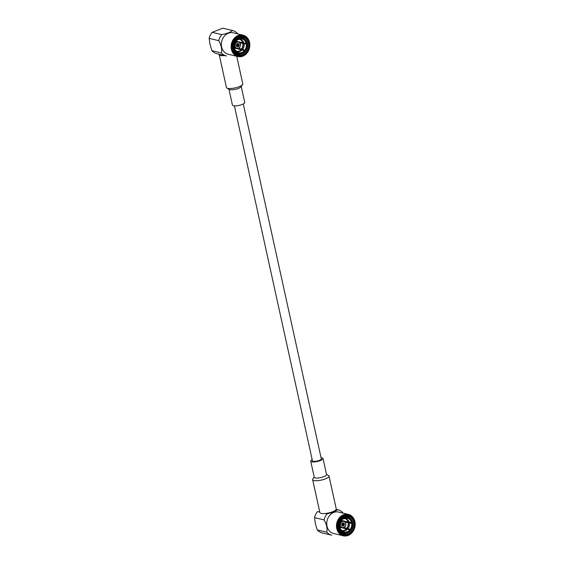 <?xml version="1.0" encoding="UTF-8"?>
<svg xmlns="http://www.w3.org/2000/svg" width="564" height="564" viewBox="0 0 564 564"><rect width="100%" height="100%" fill="white"/><g stroke="black" fill="none" stroke-linecap="round" stroke-linejoin="round"><path stroke-width="0.85" d="M238.375 36.322A10.131 8.523 -76.6 0 1 248.752 47.848A10.131 8.523 -76.6 0 1 234.279 53.383A10.131 8.523 -76.6 0 1 238.375 36.322A10.131 8.523 -76.6 0 1 248.752 47.848A10.131 8.523 -76.6 0 1 234.279 53.383A10.131 8.523 -76.6 0 1 238.375 36.322M249.549 42.378A10.998 9.257 -76.6 0 1 237.916 56.548A10.998 9.257 -76.6 0 1 231.466 43.703A10.998 9.257 -76.6 0 1 243.021 35.151A10.998 9.257 -76.6 0 1 249.549 42.378A10.998 9.257 -76.6 0 1 237.916 56.548A10.998 9.257 -76.6 0 1 231.466 43.703A10.998 9.257 -76.6 0 1 243.021 35.151A10.998 9.257 -76.6 0 1 249.549 42.378M238.149 36.893A9.426 7.931 -76.6 0 1 242.287 36.589A9.426 7.931 -76.6 0 1 247.885 42.786A9.426 7.931 -76.6 0 1 237.909 54.934A9.426 7.931 -76.6 0 1 232.079 46.347A9.426 7.931 -76.6 0 1 238.149 36.893A9.426 7.931 -76.6 0 1 242.287 36.589A9.426 7.931 -76.6 0 1 247.885 42.786A9.426 7.931 -76.6 0 1 237.909 54.934A9.426 7.931 -76.6 0 1 232.079 46.347A9.426 7.931 -76.6 0 1 238.149 36.893M233.277 32.825A10.998 9.257 103.4 0 0 221.715 41.376A10.998 9.257 103.4 0 0 228.166 54.229A10.998 9.257 103.4 0 1 221.715 41.376A10.998 9.257 103.4 0 1 233.277 32.825L243.021 35.151L233.277 32.825M218.719 40.657L209.159 38.373A13.099 11.019 103.4 0 1 212.134 32.324L222.921 28.2L232.481 30.484A13.099 11.019 -76.6 0 1 237.451 33.495A13.099 11.019 -76.6 0 0 232.481 30.484L222.921 28.2L212.134 32.324A13.099 11.019 103.4 0 0 209.159 38.373L209.998 44.394L209.159 38.373L218.719 40.657A13.099 11.019 103.4 0 1 221.701 34.601L212.134 32.324L221.701 34.601C226.989 33.6 230.584 32.226 232.481 30.484C230.584 32.226 226.989 33.6 221.701 34.601A13.099 11.019 103.4 0 0 218.719 40.657C221.25 45.078 222.145 49.174 221.419 52.945L211.86 50.661L209.998 44.394L211.86 50.661A13.099 11.019 103.4 0 0 216.83 53.672L219.241 54.25A8.382 2.256 -12.4 0 0 219.206 54.645A8.382 2.256 -12.4 0 0 220.475 55.491A8.382 2.256 -12.4 0 0 224.754 55.568L216.83 53.672A13.099 11.019 103.4 0 1 211.86 50.661L221.419 52.945A13.099 11.019 103.4 0 0 226.397 55.956L219.241 54.25A8.382 2.256 -12.4 0 0 219.206 54.645A8.382 2.256 -12.4 0 0 220.475 55.491A8.382 2.256 -12.4 0 0 224.754 55.568L226.397 55.956A13.099 11.019 103.4 0 1 221.419 52.945C222.145 49.174 221.25 45.078 218.719 40.657M238.255 48.434A3.49 2.94 -76.6 0 1 236.718 48.546A3.49 2.94 -76.6 0 1 234.673 44.464A3.49 2.94 -76.6 0 1 238.339 41.75A3.49 2.94 -76.6 0 1 240.504 44.93A3.49 2.94 -76.6 0 1 238.255 48.434A3.49 2.94 -76.6 0 1 236.718 48.546A3.49 2.94 -76.6 0 1 234.673 44.464A3.49 2.94 -76.6 0 1 238.339 41.75A3.49 2.94 -76.6 0 1 240.504 44.93A3.49 2.94 -76.6 0 1 238.255 48.434M238.368 48.151A3.144 2.644 -76.6 0 1 235.146 44.577A3.144 2.644 -76.6 0 1 239.637 42.857A3.144 2.644 -76.6 0 1 238.368 48.151A3.144 2.644 -76.6 0 1 235.146 44.577A3.144 2.644 -76.6 0 1 239.637 42.857A3.144 2.644 -76.6 0 1 238.368 48.151M238.064 46.77A1.678 1.41 103.4 0 0 238.107 43.562A1.678 1.41 103.4 0 0 237.324 46.826A1.678 1.41 103.4 0 0 238.107 43.562A1.678 1.41 103.4 0 0 237.324 46.826A1.678 1.41 103.4 0 0 238.064 46.77M237.282 45.705A0.663 0.557 -76.6 0 1 237.007 44.457L237.134 44.189A0.994 0.839 103.4 0 0 237.543 46.058L237.599 46.304A1.255 1.057 103.4 0 1 237.148 46.347A1.255 1.057 103.4 0 0 237.599 46.304L237.282 45.705A0.663 0.557 -76.6 0 1 237.007 44.457L237.134 44.189A0.994 0.839 103.4 0 0 237.543 46.058L237.282 45.705M237.084 44.429A0.663 0.557 -76.6 0 1 237.359 45.67L237.599 46.036A0.994 0.839 103.4 0 0 237.19 44.161L237.084 44.429A0.663 0.557 -76.6 0 1 237.359 45.67L237.655 46.283A1.255 1.057 103.4 0 0 237.134 43.914L237.084 44.429M237.077 43.943L237.077 43.943A1.255 1.057 103.4 0 0 236.422 44.619A1.255 1.057 103.4 0 1 237.077 43.943M236.302 45.12A1.255 1.057 103.4 0 0 237.148 46.347L236.549 46.255L237.148 46.347A1.255 1.057 103.4 0 1 236.302 45.12M234.687 48.73A6.493 5.464 103.4 0 0 235.223 48.187A6.493 5.464 103.4 0 1 234.687 48.73M236.845 41.398A6.493 5.464 103.4 0 0 236.605 40.671A6.493 5.464 103.4 0 1 236.845 41.398M242.626 42.73A6.493 5.464 103.4 0 0 241.639 40.664A6.493 5.464 103.4 0 1 242.626 42.73L243.909 43.231L246.926 42.843A8.277 6.965 103.4 0 0 242.393 37.809L242.294 39.008L240.652 39.621A6.112 5.139 103.4 0 1 243.909 43.231L246.13 43.259A7.092 5.964 103.4 0 0 242.294 39.008L240.652 39.621A6.112 5.139 103.4 0 1 243.909 43.231L242.901 42.991A6.112 5.139 103.4 0 0 241.808 40.862A6.112 5.139 103.4 0 0 239.848 39.452A6.112 5.139 103.4 0 1 241.808 40.862A6.112 5.139 103.4 0 1 242.901 42.991L237.381 41.475L242.626 42.73M239.763 42.674L242.774 43.386A6.493 5.464 103.4 0 1 241.399 49.103L244.762 50.217A7.092 5.964 103.4 0 0 246.271 43.921L244.05 43.893L239.763 42.674M238.375 48.384L241.399 49.103A6.493 5.464 103.4 0 0 242.774 43.386L244.05 43.893A6.112 5.139 103.4 0 1 242.767 49.237L244.762 50.217A7.092 5.964 103.4 0 0 246.271 43.921L247.067 43.498L244.882 43.245L246.969 43.654A7.924 6.669 103.4 0 1 245.255 50.767L243.232 50.196L245.284 50.95A8.277 6.965 103.4 0 0 247.067 43.498A8.277 6.965 103.4 0 1 245.284 50.95L244.762 50.217L245.255 50.767A7.924 6.669 103.4 0 0 246.969 43.654L244.05 43.893A6.112 5.139 103.4 0 1 242.767 49.237L241.759 48.997A6.112 5.139 103.4 0 0 243.042 43.647A6.112 5.139 103.4 0 1 241.759 48.997L238.375 48.384M235.724 48.37A6.493 5.464 103.4 0 0 235.773 48.321A6.493 5.464 103.4 0 1 235.724 48.37L240.969 49.625A6.493 5.464 103.4 0 1 239.171 51.007A6.493 5.464 103.4 0 0 240.969 49.625L244.332 50.732L242.344 49.752A6.112 5.139 103.4 0 1 237.804 51.486L238.988 52.776L238.53 53.89L237.796 53.714L238.53 53.89A8.277 6.965 103.4 0 0 244.854 51.472L244.332 50.732A7.092 5.964 103.4 0 1 238.988 52.776L238.791 53.594A7.924 6.669 103.4 0 0 244.832 51.289L244.332 50.732A7.092 5.964 103.4 0 1 238.988 52.776L237.804 51.486A6.112 5.139 103.4 0 0 242.344 49.752L235.724 48.37M236.379 40.911L235.548 41.221L236.379 40.911L234.758 39.917A8.277 6.965 -76.6 0 1 241.082 37.499L241.822 37.668A8.277 6.965 103.4 0 0 235.491 40.086L235.886 40.361A7.924 6.669 103.4 0 1 241.921 38.056L241.082 37.499A8.277 6.965 -76.6 0 0 234.758 39.917L235.491 40.086A8.277 6.965 103.4 0 1 241.822 37.668L242.393 37.809L242.294 39.008A7.092 5.964 103.4 0 1 246.13 43.259L246.821 42.998A7.924 6.669 103.4 0 0 242.492 38.19A7.924 6.669 103.4 0 1 246.821 42.998L246.926 42.843A8.277 6.965 103.4 0 0 242.393 37.809L241.822 37.675L241.723 38.874A7.092 5.964 103.4 0 0 238.424 39.36A7.092 5.964 103.4 0 0 236.379 40.911L235.886 40.361A7.924 6.669 103.4 0 1 241.921 38.056L241.723 38.874A7.092 5.964 103.4 0 0 238.424 39.36A7.092 5.964 103.4 0 0 236.379 40.911M235.068 40.608L234.335 40.432A8.277 6.965 -76.6 0 0 232.544 47.884A8.277 6.965 -76.6 0 1 234.335 40.432L235.068 40.608A8.277 6.965 103.4 0 0 233.277 48.06L234.441 47.728A7.092 5.964 103.4 0 1 235.956 41.433L235.068 40.608A8.277 6.965 103.4 0 0 233.277 48.06L232.544 47.884L234.441 47.728A7.092 5.964 103.4 0 1 235.956 41.433L235.456 40.883A7.924 6.669 103.4 0 0 233.75 47.996A7.924 6.669 103.4 0 1 235.456 40.883L235.068 40.608M233.122 48.377L232.685 48.546L233.122 48.377M233.418 48.715L232.685 48.546A8.277 6.965 -76.6 0 0 237.225 53.58A8.277 6.965 -76.6 0 1 232.685 48.546L233.418 48.715A8.277 6.965 103.4 0 0 237.959 53.749L238.417 52.642L237.232 51.352A6.112 5.139 103.4 0 1 235.336 50.168A6.112 5.139 103.4 0 0 237.232 51.352L238.417 52.642L238.219 53.453A7.924 6.669 103.4 0 1 233.891 48.652L233.418 48.715A8.277 6.965 103.4 0 0 237.959 53.749L237.225 53.58L238.219 53.453A7.924 6.669 103.4 0 1 233.891 48.652L234.589 48.384A7.092 5.964 103.4 0 0 235.717 50.725A7.092 5.964 103.4 0 0 238.417 52.642A7.092 5.964 103.4 0 1 235.717 50.725A7.092 5.964 103.4 0 1 234.589 48.384L233.982 47.743L234.589 48.384L233.418 48.715M237.028 51.282A6.112 5.139 103.4 0 0 239.418 50.908A6.112 5.139 103.4 0 0 241.329 49.512A6.112 5.139 103.4 0 1 239.418 50.908A6.112 5.139 103.4 0 1 237.028 51.282M240.081 39.487L241.723 38.874L240.081 39.487A6.112 5.139 103.4 0 0 237.839 39.677A6.112 5.139 103.4 0 1 240.081 39.487M347.932 534.623A10.131 8.523 -76.6 0 1 337.554 523.103A10.131 8.523 -76.6 0 1 352.028 517.569A10.131 8.523 -76.6 0 1 347.932 534.623A10.131 8.523 -76.6 0 1 337.554 523.103A10.131 8.523 -76.6 0 1 352.028 517.569A10.131 8.523 -76.6 0 1 347.932 534.623M336.757 528.574A10.998 9.257 -76.6 0 1 348.39 514.396A10.998 9.257 -76.6 0 1 354.841 527.248A10.998 9.257 -76.6 0 1 343.286 535.8A10.998 9.257 -76.6 0 1 336.757 528.574A10.998 9.257 -76.6 0 1 348.39 514.396A10.998 9.257 -76.6 0 1 354.841 527.248A10.998 9.257 -76.6 0 1 343.286 535.8A10.998 9.257 -76.6 0 1 336.757 528.574M347.417 533.882A9.426 7.931 -76.6 0 1 343.279 534.186A9.426 7.931 -76.6 0 1 337.688 527.989A9.426 7.931 -76.6 0 1 347.657 515.841A9.426 7.931 -76.6 0 1 353.494 524.428A9.426 7.931 -76.6 0 1 347.417 533.882A9.426 7.931 -76.6 0 1 343.279 534.186A9.426 7.931 -76.6 0 1 337.688 527.989A9.426 7.931 -76.6 0 1 347.657 515.841A9.426 7.931 -76.6 0 1 353.494 524.428A9.426 7.931 -76.6 0 1 347.417 533.882M327.014 526.247A10.998 9.257 103.4 0 0 333.536 533.474A10.998 9.257 103.4 0 1 327.014 526.247A10.998 9.257 103.4 0 1 333.817 512.429A10.998 9.257 103.4 0 0 327.014 526.247M338.647 512.077A10.998 9.257 103.4 0 0 333.817 512.429A10.998 9.257 103.4 0 1 338.647 512.077L348.39 514.396L338.647 512.077M331.766 535.208L322.199 532.924A13.099 11.019 103.4 0 1 317.229 529.913L315.368 523.646L314.529 517.625L324.088 519.902L314.529 517.625A13.099 11.019 103.4 0 1 317.511 511.569A13.099 11.019 103.4 0 0 314.529 517.625L315.368 523.646L317.229 529.913A13.099 11.019 103.4 0 0 322.199 532.924L331.766 535.208A13.099 11.019 -76.6 0 1 326.789 532.197L317.229 529.913L326.789 532.197C327.515 528.426 326.619 524.33 324.088 519.902A13.099 11.019 103.4 0 1 327.071 513.853L333.634 512.07L337.85 509.729L336.214 509.341A8.382 2.256 -12.4 0 1 325.435 513.466A8.382 2.256 167.6 0 1 319.88 512.542A8.382 2.256 167.6 0 0 325.435 513.466A8.382 2.256 -12.4 0 0 336.214 509.341A8.382 2.256 167.6 0 0 336.25 508.947A8.382 2.256 167.6 0 1 336.214 509.341L337.85 509.729A13.099 11.019 103.4 0 1 342.82 512.739A13.099 11.019 103.4 0 0 337.85 509.729L333.634 512.07L327.071 513.853L325.435 513.466L327.071 513.853A13.099 11.019 103.4 0 0 324.088 519.902C326.619 524.33 327.515 528.426 326.789 532.197A13.099 11.019 -76.6 0 0 331.766 535.208M319.788 512.119L317.511 511.569L319.788 512.119M342.179 521.115A3.49 2.94 -76.6 0 1 343.709 521.002A3.49 2.94 -76.6 0 1 345.76 525.084A3.49 2.94 -76.6 0 1 342.087 527.798A3.49 2.94 -76.6 0 1 339.93 524.619A3.49 2.94 -76.6 0 1 342.179 521.115A3.49 2.94 -76.6 0 1 343.709 521.002A3.49 2.94 -76.6 0 1 345.76 525.084A3.49 2.94 -76.6 0 1 342.087 527.798A3.49 2.94 -76.6 0 1 339.93 524.619A3.49 2.94 -76.6 0 1 342.179 521.115M342.433 521.489A3.144 2.644 -76.6 0 1 345.654 525.063A3.144 2.644 -76.6 0 1 341.164 526.783A3.144 2.644 -76.6 0 1 342.433 521.489A3.144 2.644 -76.6 0 1 345.654 525.063A3.144 2.644 -76.6 0 1 341.164 526.783A3.144 2.644 -76.6 0 1 342.433 521.489M342.736 522.863A1.678 1.41 103.4 0 0 342.693 526.071A1.678 1.41 103.4 0 0 343.476 522.814A1.678 1.41 103.4 0 0 342.693 526.071A1.678 1.41 103.4 0 0 343.476 522.814A1.678 1.41 103.4 0 0 342.736 522.863M342.454 523.681A0.663 0.557 -76.6 0 1 342.729 524.922L342.968 525.281A0.994 0.839 103.4 0 0 342.559 523.413L342.503 523.166A1.255 1.057 103.4 0 1 343.095 523.159A1.255 1.057 103.4 0 0 342.503 523.166L342.454 523.681A0.663 0.557 -76.6 0 1 342.729 524.922L342.968 525.281A0.994 0.839 103.4 0 0 342.559 523.413L342.454 523.681M342.651 524.95A0.663 0.557 -76.6 0 1 342.376 523.709L342.503 523.434A0.994 0.839 103.4 0 0 342.912 525.31L342.651 524.95A0.663 0.557 -76.6 0 1 342.376 523.709L342.447 523.188A1.255 1.057 103.4 0 0 341.791 523.864A1.255 1.057 103.4 0 1 342.447 523.188L342.503 523.434A0.994 0.839 103.4 0 0 342.912 525.31L342.651 524.95M343.025 525.528L343.025 525.528A1.255 1.057 103.4 0 0 343.095 523.159L342.524 522.969L343.095 523.159A1.255 1.057 103.4 0 1 343.025 525.528M341.671 524.372A1.255 1.057 103.4 0 0 342.968 525.556A1.255 1.057 103.4 0 1 342.517 525.599L341.918 525.507L342.517 525.599A1.255 1.057 103.4 0 1 341.671 524.372M340.057 527.974A6.493 5.464 103.4 0 0 340.593 527.439A6.493 5.464 103.4 0 1 340.057 527.974M342.214 520.642A6.493 5.464 103.4 0 0 341.974 519.923A6.493 5.464 103.4 0 1 342.214 520.642M347.995 521.982A6.493 5.464 103.4 0 0 347.008 519.916A6.493 5.464 103.4 0 1 347.995 521.982L351.499 522.511A7.092 5.964 103.4 0 0 347.664 518.26L345.436 518.732L347.093 518.119L347.191 516.92L346.458 516.744A8.277 6.965 -76.6 0 0 340.127 519.162A8.277 6.965 -76.6 0 1 346.458 516.744L347.191 516.92A8.277 6.965 103.4 0 0 340.86 519.338L341.749 520.163L340.917 520.466L341.749 520.163A7.092 5.964 103.4 0 1 343.793 518.605A7.092 5.964 103.4 0 0 341.749 520.163L341.255 519.613A7.924 6.669 103.4 0 1 347.29 517.301L347.191 516.92A8.277 6.965 103.4 0 0 340.86 519.338L340.219 519.458L341.255 519.613A7.924 6.669 103.4 0 1 347.29 517.301L347.093 518.119A7.092 5.964 103.4 0 0 343.793 518.605A7.092 5.964 103.4 0 1 347.093 518.119L345.45 518.732A6.112 5.139 103.4 0 0 343.215 518.929A6.112 5.139 103.4 0 1 345.45 518.732L346.021 518.873A6.112 5.139 103.4 0 1 349.278 522.483L351.499 522.511A7.092 5.964 103.4 0 0 347.664 518.26L347.762 517.061L347.191 516.92L347.861 517.442A7.924 6.669 103.4 0 1 352.19 522.243L352.296 522.095A8.277 6.965 103.4 0 0 347.762 517.061A8.277 6.965 103.4 0 1 352.296 522.095L351.499 522.511L352.19 522.243A7.924 6.669 103.4 0 0 347.861 517.442L347.664 518.26L346.021 518.873A6.112 5.139 103.4 0 1 349.278 522.483L348.27 522.243A6.112 5.139 103.4 0 0 347.184 520.114A6.112 5.139 103.4 0 0 345.217 518.704A6.112 5.139 103.4 0 1 347.184 520.114A6.112 5.139 103.4 0 1 348.27 522.243L342.75 520.727L347.995 521.982M345.133 521.919L348.143 522.638A6.493 5.464 103.4 0 1 346.768 528.355L348.136 528.482L350.625 530.019L348.601 529.441L350.653 530.202A8.277 6.965 103.4 0 0 352.437 522.75L349.419 523.138L345.133 521.919M343.744 527.636L346.768 528.355A6.493 5.464 103.4 0 0 348.143 522.638L349.419 523.138A6.112 5.139 103.4 0 1 348.136 528.482L350.131 529.462A7.092 5.964 103.4 0 0 351.64 523.166L349.419 523.138A6.112 5.139 103.4 0 1 348.136 528.482L347.128 528.242A6.112 5.139 103.4 0 0 348.411 522.899A6.112 5.139 103.4 0 1 347.128 528.242L343.744 527.636M341.093 527.622A6.493 5.464 103.4 0 0 341.142 527.573A6.493 5.464 103.4 0 1 341.093 527.622L346.338 528.877A6.493 5.464 103.4 0 1 344.541 530.252A6.493 5.464 103.4 0 0 346.338 528.877L347.713 529.004L350.202 530.534A7.924 6.669 103.4 0 1 344.16 532.846L343.166 532.966L343.899 533.142A8.277 6.965 103.4 0 0 350.223 530.724A8.277 6.965 103.4 0 1 343.899 533.142L344.357 532.028A7.092 5.964 103.4 0 0 349.701 529.984L347.713 529.004A6.112 5.139 103.4 0 1 343.173 530.738L344.357 532.028A7.092 5.964 103.4 0 0 349.701 529.984L350.202 530.534A7.924 6.669 103.4 0 1 344.16 532.846L344.357 532.028L343.173 530.738A6.112 5.139 103.4 0 0 347.713 529.004L341.093 527.622M342.397 530.534A6.112 5.139 103.4 0 0 344.787 530.153A6.112 5.139 103.4 0 0 346.698 528.764A6.112 5.139 103.4 0 1 344.787 530.153A6.112 5.139 103.4 0 1 342.397 530.534M352.437 522.75L350.251 522.497L352.437 522.75L351.64 523.166A7.092 5.964 103.4 0 1 350.131 529.462L350.625 530.019A7.924 6.669 103.4 0 0 352.338 522.906A7.924 6.669 103.4 0 1 350.625 530.019L350.653 530.202A8.277 6.965 103.4 0 0 352.437 522.75M340.437 519.86L339.704 519.684A8.277 6.965 -76.6 0 0 337.914 527.136A8.277 6.965 -76.6 0 1 339.704 519.684L340.437 519.86A8.277 6.965 103.4 0 0 338.647 527.312L339.119 527.241A7.924 6.669 103.4 0 1 340.825 520.135L340.437 519.86A8.277 6.965 103.4 0 0 338.647 527.312L339.119 527.241A7.924 6.669 103.4 0 1 340.825 520.135L341.326 520.685A7.092 5.964 103.4 0 0 339.81 526.98A7.092 5.964 103.4 0 1 341.326 520.685L340.437 519.86M338.492 527.629L338.055 527.791L338.492 527.629M338.788 527.967L338.055 527.791A8.277 6.965 -76.6 0 0 342.595 532.825A8.277 6.965 -76.6 0 1 338.055 527.791L338.788 527.967A8.277 6.965 103.4 0 0 343.328 533.001L343.786 531.887L342.602 530.597A6.112 5.139 103.4 0 1 340.705 529.42A6.112 5.139 103.4 0 0 342.602 530.597L343.786 531.887A7.092 5.964 103.4 0 1 341.086 529.97A7.092 5.964 103.4 0 0 343.786 531.887L343.589 532.705A7.924 6.669 103.4 0 1 339.26 527.904L338.788 527.967A8.277 6.965 103.4 0 0 343.328 533.001L342.595 532.825L343.589 532.705A7.924 6.669 103.4 0 1 339.26 527.904L338.788 527.967M339.958 527.636L339.26 527.904L339.958 527.636A7.092 5.964 103.4 0 0 341.086 529.97A7.092 5.964 103.4 0 1 339.958 527.636L339.352 526.987L339.958 527.636M342.602 530.604L343.173 530.738L342.602 530.604M227.694 88.336A8.382 2.256 -12.4 0 0 236.013 87.681A8.382 2.256 -12.4 0 0 242.605 84.579A8.382 2.256 -12.4 0 0 242.795 83.895L236.725 56.266L242.795 83.895A8.382 2.256 -12.4 0 1 242.605 84.579A8.382 2.256 -12.4 0 1 236.013 87.681A8.382 2.256 -12.4 0 1 227.694 88.336A8.382 2.256 -12.4 0 1 226.89 88.04A8.382 2.256 -12.4 0 0 227.694 88.336M226.425 87.49A8.382 2.256 -12.4 0 0 226.89 88.04A8.382 2.256 -12.4 0 1 226.425 87.49L219.206 54.645L226.425 87.49M229.858 89.648A6.289 1.692 -12.4 0 0 236.097 89.154A6.289 1.692 -12.4 0 0 241.039 86.828L242.605 84.579L241.039 86.828A6.289 1.692 -12.4 0 1 236.097 89.154A6.289 1.692 -12.4 0 1 229.858 89.648A6.289 1.692 -12.4 0 1 229.252 89.422A6.289 1.692 -12.4 0 0 229.858 89.648M233.397 105.743A6.289 1.692 -12.4 0 0 240.476 105.024A6.289 1.692 -12.4 0 0 244.727 102.408L241.237 86.553L244.727 102.408A6.289 1.692 -12.4 0 1 240.476 105.024A6.289 1.692 -12.4 0 1 233.397 105.743A6.289 1.692 -12.4 0 1 232.446 105.108A6.289 1.692 -12.4 0 0 233.397 105.743M321.304 458.856A4.54 1.22 167.6 0 1 318.237 460.739A4.54 1.22 167.6 0 1 313.126 461.26A4.54 1.22 167.6 0 1 312.435 460.802A4.54 1.22 167.6 0 0 313.126 461.26A4.54 1.22 167.6 0 0 318.237 460.739A4.54 1.22 167.6 0 0 321.304 458.856L243.267 103.931L321.304 458.856M321.057 457.714A6.289 1.692 167.6 0 1 323.01 458.483A6.289 1.692 167.6 0 1 317.236 461.486A6.289 1.692 167.6 0 1 310.729 461.183A6.289 1.692 167.6 0 1 312.188 459.66A6.289 1.692 167.6 0 0 310.729 461.183L314.268 477.278A6.289 1.692 167.6 0 0 320.775 477.581A6.289 1.692 167.6 0 0 326.549 474.578A6.289 1.692 167.6 0 1 320.775 477.581A6.289 1.692 167.6 0 1 314.268 477.278L310.729 461.183A6.289 1.692 167.6 0 0 317.236 461.486A6.289 1.692 167.6 0 0 323.01 458.483L326.549 474.578L323.01 458.483A6.289 1.692 167.6 0 0 321.057 457.714M328.565 475.551A8.382 2.256 167.6 0 1 329.031 476.094A8.382 2.256 167.6 0 1 321.325 480.098A8.382 2.256 167.6 0 1 312.66 479.696A8.382 2.256 167.6 0 1 312.851 479.005A8.382 2.256 167.6 0 0 312.66 479.696L319.88 512.542L312.66 479.696A8.382 2.256 167.6 0 0 321.325 480.098A8.382 2.256 167.6 0 0 329.031 476.094L336.25 508.947L329.031 476.094A8.382 2.256 167.6 0 0 328.565 475.551L326.5 474.338L328.565 475.551M232.812 47.954A7.79 6.556 103.4 0 0 232.826 48.018A7.79 6.556 103.4 0 0 232.932 48.448M234.941 40.114A7.79 6.556 103.4 0 0 234.603 40.502M233.644 51.888A8.834 7.438 103.4 0 0 237.204 54.158A8.834 7.438 103.4 0 0 241.491 53.707M244.924 39.304A8.834 7.438 103.4 0 0 241.307 36.97A8.834 7.438 103.4 0 0 237.106 37.386M340.311 519.359A7.79 6.556 103.4 0 0 339.972 519.747M338.181 527.199A7.79 6.556 103.4 0 0 338.308 527.7M350.293 518.556A8.834 7.438 103.4 0 0 346.677 516.215A8.834 7.438 103.4 0 0 342.475 516.631M339.013 531.14A8.834 7.438 103.4 0 0 342.574 533.403A8.834 7.438 103.4 0 0 346.86 532.952M237.599 46.036A0.994 0.839 103.4 0 0 237.19 44.161L237.134 43.914A1.255 1.057 103.4 0 1 237.726 43.907L237.155 43.717L237.726 43.907A1.255 1.057 103.4 0 1 237.655 46.283L237.599 46.036M238.791 53.594L238.53 53.89A8.277 6.965 103.4 0 0 244.854 51.472L244.832 51.289A7.924 6.669 103.4 0 1 238.791 53.594M237.916 56.548L228.166 54.229L237.916 56.548M238.339 41.75L235.766 41.137L238.339 41.75M236.718 48.546L234.166 47.94L236.718 48.546M343.286 535.8L333.536 533.474L343.286 535.8M343.709 521.002L341.135 520.389L343.709 521.002M342.087 527.798L339.535 527.185L342.087 527.798M229.252 89.422L226.89 88.04L229.252 89.422M232.446 105.108L228.956 89.253L232.446 105.108M314.218 477.038L312.851 479.005L314.218 477.038M234.398 105.877L312.435 460.802L234.398 105.877M241.307 36.97L239.453 36.526M237.204 54.158L235.357 53.714M346.677 516.215L344.823 515.778M342.574 533.403L340.726 532.966"/></g></svg>
